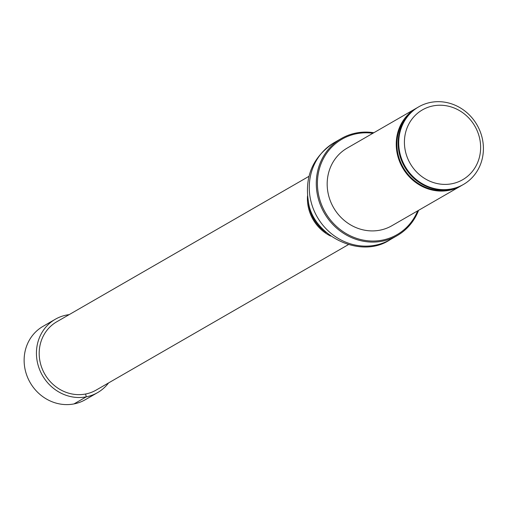 <?xml version="1.0" encoding="UTF-8"?>
<svg xmlns="http://www.w3.org/2000/svg" width="507" height="507" viewBox="0 0 507 507"><rect width="100%" height="100%" fill="white"/><g stroke="black" fill="none" stroke-linecap="round" stroke-linejoin="round"><path stroke-width="0.76" d="M307.515 195.936A39.426 36.529 60 0 0 330.665 236.078M308.947 176.341L56.765 321.78A39.426 36.529 60 0 0 44.819 374.179A39.426 36.529 60 0 0 96.159 390.086L348.334 244.653M326.261 232.542A38.532 35.699 -120 0 1 308.364 201.513M461.896 185.328A44.787 41.498 -120 0 1 460.958 185.892L391.892 225.723A44.787 41.498 -120 0 1 333.568 207.655A44.787 41.498 -120 0 1 347.143 148.126L416.209 108.295A44.787 41.498 -120 0 1 417.166 107.763M372.911 133.265A55.105 51.061 60 0 0 356.738 133.69A55.105 51.061 60 0 0 330.12 219.563A55.105 51.061 60 0 0 417.66 210.861M418.586 210.329A56.004 51.891 -120 0 1 397.203 235.603A56.004 51.891 -120 0 1 324.277 213.016A56.004 51.891 -120 0 1 341.249 138.576A56.004 51.891 -120 0 1 356.237 132.992A56.004 51.891 -120 0 1 373.836 132.733M430.677 102.395A44.787 41.498 -120 0 1 480.028 131.142A44.787 41.498 -120 0 1 463.442 184.459A44.787 41.498 -120 0 1 405.118 166.391A44.787 41.498 -120 0 1 418.687 106.863A44.787 41.498 -120 0 1 430.677 102.395M418.395 107.034A44.787 41.498 60 0 0 418.104 107.199A44.787 41.498 60 0 0 401.519 160.51A44.787 41.498 60 0 0 450.869 189.263A44.787 41.498 60 0 0 462.853 184.795A44.787 41.498 60 0 0 463.144 184.624M433.174 105.881A40.306 37.347 -120 0 1 479.191 158.089A40.306 37.347 -120 0 1 415.208 170.485A40.306 37.347 -120 0 1 433.174 105.881M460.958 185.892A44.787 41.498 -120 0 1 402.634 167.823A44.787 41.498 -120 0 1 416.209 108.295M69.148 314.632A42.341 39.229 60 0 0 55.314 319.252L43 326.356A42.341 39.229 60 0 0 25.35 370.547A42.341 39.229 60 0 0 85.303 399.706L97.617 392.608A42.341 39.229 60 0 0 108.542 382.943M55.314 319.252A42.341 39.229 60 0 0 42.48 375.529A42.341 39.229 60 0 0 97.617 392.608M85.607 394.015L86.279 396.829L73.971 403.927M397.203 235.603L390.194 239.646A56.004 51.891 -120 0 1 317.268 217.059A56.004 51.891 -120 0 1 334.233 142.619L341.249 138.576M453.188 188.737A44.305 41.048 -120 0 1 449.044 189.783A44.305 41.048 -120 0 1 402.108 165.478A44.305 41.048 -120 0 1 409.852 113.593M390.194 239.646C360.306 260.002 312.42 235.115 308.427 201.824C304.396 176.373 312.996 156.638 334.233 142.619M418.687 106.863L418.104 107.199M463.442 184.459L462.853 184.795"/></g></svg>
